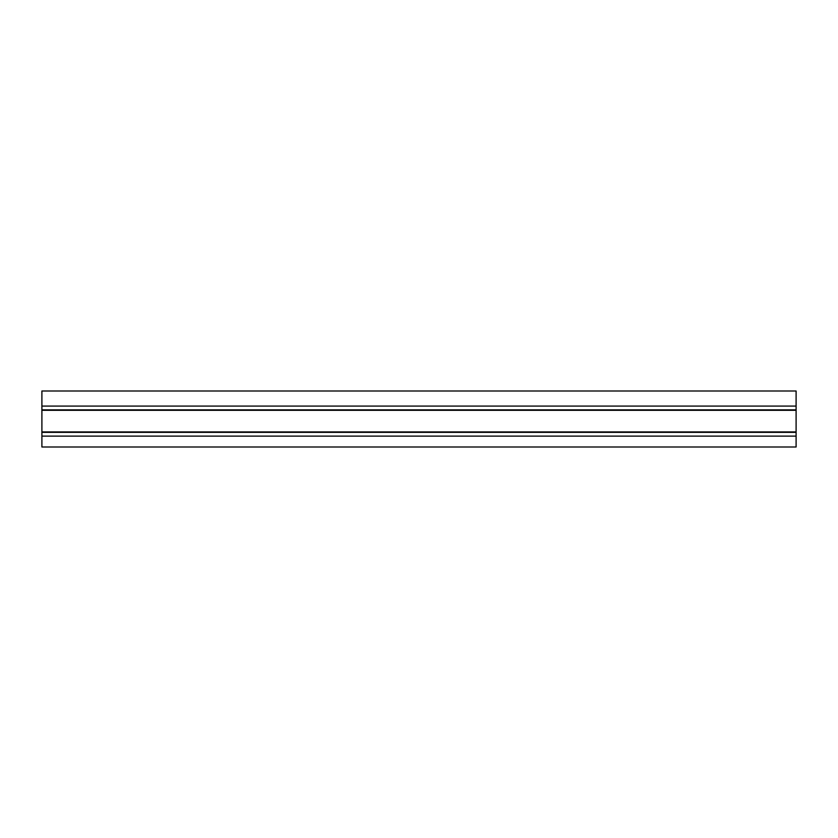<?xml version="1.0" encoding="UTF-8"?>
<svg xmlns="http://www.w3.org/2000/svg" width="838" height="838" viewBox="0 0 838 838"><rect width="100%" height="100%" fill="white"/><g stroke="black" fill="none" stroke-linecap="round" stroke-linejoin="round"><path stroke-width="1.26" d="M796.1 391L41.9 391L41.9 447L796.1 447L796.1 391M41.9 406.084L796.1 406.084M41.9 436.116L796.1 436.116M41.9 432.356L796.1 432.356M41.9 431.916L796.1 431.916M41.9 410.295L796.1 410.295M41.9 409.855L796.1 409.855"/></g></svg>
